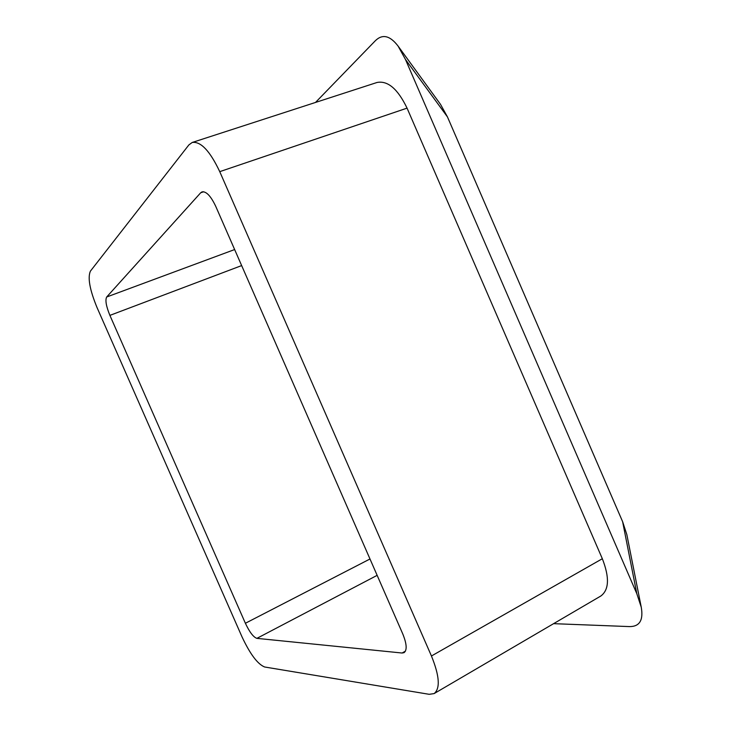 <?xml version="1.0" encoding="UTF-8"?>
<svg xmlns="http://www.w3.org/2000/svg" width="731" height="731" viewBox="0 0 731 731"><rect width="100%" height="100%" fill="white"/><g stroke="black" fill="none" stroke-linecap="round" stroke-linejoin="round"><path stroke-width="1.1" d="M315.509 102.441L375.35 40.726C382.459 33.736 390.062 35.554 398.148 46.172L405.458 59.449L447.454 116.914L440.501 104.332L398.148 46.172M622.629 521.715L636.82 593.7L641.251 607.187L626.832 534.571L622.629 521.715L447.454 116.914M641.251 607.187C643.545 620.272 639.552 626.741 629.281 626.586L553.586 623.662M234.633 249.554L106.68 296.996C105.081 300.121 106.159 306.252 109.897 315.381L241.65 265.581M369.987 558.987L245.388 623.269L109.897 315.381M245.388 623.269C249.563 632.123 253.392 637.158 256.883 638.364L377.141 575.343M405.458 651.129L402.077 653.021L404.079 652.655C407.231 650.078 406.774 643.792 402.708 633.786L215.8 206.48C210.903 196.118 206.316 191.248 202.039 191.86L200.687 192.783L203.684 191.75M264.631 666.992C257.659 664.177 250.121 654.135 242.016 636.865L97.077 307.65C89.749 289.841 87.528 277.661 90.416 271.128L188.872 144.921L192.216 142.463C200.787 141.229 209.971 150.961 219.748 171.648L407.057 108.133L602.335 558.731C609.608 577.371 609.124 589.798 600.873 595.984L434.123 693.591L429.188 694.313L264.631 666.992M602.335 558.731L431.445 655.99C439.523 675.91 440.409 688.447 434.123 693.591M431.445 655.99L219.748 171.648M192.216 142.463L377.032 82.475C387.814 80.41 397.819 88.972 407.057 108.133M636.82 593.7L405.458 59.449M402.077 653.021L256.883 638.364M106.68 296.996L200.687 192.783"/></g></svg>
